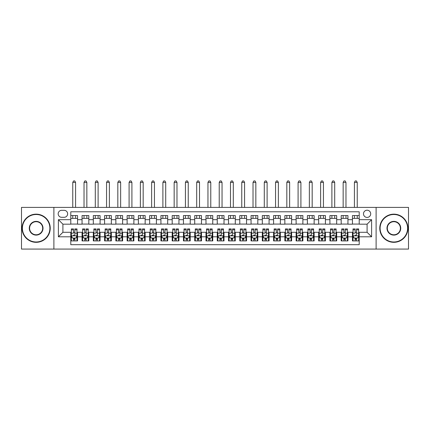 <?xml version="1.0" encoding="UTF-8"?>
<svg xmlns="http://www.w3.org/2000/svg" width="430" height="430" viewBox="0 0 430 430"><rect width="100%" height="100%" fill="white"/><g stroke="black" fill="none" stroke-linecap="round" stroke-linejoin="round"><path stroke-width="0.64" d="M367.096 210.211A3.607 3.607 0 0 0 363.49 213.817A3.607 3.607 0 0 0 367.096 217.424A3.607 3.607 0 0 0 370.703 213.817A3.607 3.607 0 0 0 367.096 210.211M376.11 249.083L408.5 249.083L408.5 207.394L376.11 207.394L376.11 249.083L53.89 249.083L53.89 207.394L21.5 207.394L21.5 249.083L53.89 249.083M359.211 215.564L352.45 215.564L352.45 219.676L347.945 219.676L347.945 224.18L352.45 224.18L352.45 219.676M347.945 219.676L347.945 215.564L341.183 215.564L341.183 219.676L336.679 219.676L336.679 224.18L341.183 224.18L341.183 219.676M336.679 219.676L336.679 215.564L329.917 215.564L329.917 219.676L325.408 219.676L325.408 224.18L329.917 224.18L329.917 219.676M325.408 219.676L325.408 215.564L318.651 215.564L318.651 219.676L314.142 219.676L314.142 224.18L318.651 224.18L318.651 219.676M314.142 219.676L314.142 215.564L307.385 215.564L307.385 219.676L302.876 219.676L302.876 224.18L307.385 224.18L307.385 219.676M302.876 219.676L302.876 215.564L296.119 215.564L296.119 219.676L291.61 219.676L291.61 224.18L296.119 224.18L296.119 219.676M291.61 219.676L291.61 215.564L284.853 215.564L284.853 219.676L280.344 219.676L280.344 224.18L284.853 224.18L284.853 219.676M280.344 219.676L280.344 215.564L273.587 215.564L273.587 219.676L269.078 219.676L269.078 224.18L273.587 224.18L273.587 219.676M269.078 219.676L269.078 215.564L262.316 215.564L262.316 219.676L257.812 219.676L257.812 224.18L262.316 224.18L262.316 219.676M257.812 219.676L257.812 215.564L251.05 215.564L251.05 219.676L246.546 219.676L246.546 224.18L251.05 224.18L251.05 219.676M246.546 219.676L246.546 215.564L239.784 215.564L239.784 219.676L235.28 219.676L235.28 224.18L239.784 224.18L239.784 219.676M235.28 219.676L235.28 215.564L228.518 215.564L228.518 219.676L224.014 219.676L224.014 224.18L228.518 224.18L228.518 219.676M224.014 219.676L224.014 215.564L217.252 215.564L217.252 219.676L212.748 219.676L212.748 224.18L217.252 224.18L217.252 219.676M212.748 219.676L212.748 215.564L205.986 215.564L205.986 219.676L201.482 219.676L201.482 224.18L205.986 224.18L205.986 219.676M201.482 219.676L201.482 215.564L194.72 215.564L194.72 219.676L190.216 219.676L190.216 224.18L194.72 224.18L194.72 219.676M190.216 219.676L190.216 215.564L183.454 215.564L183.454 219.676L178.95 219.676L178.95 224.18L183.454 224.18L183.454 219.676M178.95 219.676L178.95 215.564L172.188 215.564L172.188 219.676L167.684 219.676L167.684 224.18L172.188 224.18L172.188 219.676M167.684 219.676L167.684 215.564L160.922 215.564L160.922 219.676L156.412 219.676L156.412 224.18L160.922 224.18L160.922 219.676M156.412 219.676L156.412 215.564L149.656 215.564L149.656 219.676L145.147 219.676L145.147 224.18L149.656 224.18L149.656 219.676M145.147 219.676L145.147 215.564L138.39 215.564L138.39 219.676L133.881 219.676L133.881 224.18L138.39 224.18L138.39 219.676M133.881 219.676L133.881 215.564L127.124 215.564L127.124 219.676L122.614 219.676L122.614 224.18L127.124 224.18L127.124 219.676M122.614 219.676L122.614 215.564L115.858 215.564L115.858 219.676L111.348 219.676L111.348 224.18L115.858 224.18L115.858 219.676M111.348 219.676L111.348 215.564L104.592 215.564L104.592 219.676L100.082 219.676L100.082 224.18L104.592 224.18L104.592 219.676M100.082 219.676L100.082 215.564L93.321 215.564L93.321 219.676L88.817 219.676L88.817 224.18L93.321 224.18L93.321 219.676M88.817 219.676L88.817 215.564L82.055 215.564L82.055 224.18L77.55 224.18L77.55 215.564L70.789 215.564M70.789 240.913L77.55 240.913L77.55 232.291L82.055 232.291L82.055 240.913L88.817 240.913L88.817 232.291L93.321 232.291L93.321 236.801L88.817 236.801M93.321 236.801L93.321 240.913L100.082 240.913L100.082 232.291L104.592 232.291L104.592 236.801L100.082 236.801M104.592 236.801L104.592 240.913L111.348 240.913L111.348 232.291L115.858 232.291L115.858 236.801L111.348 236.801M115.858 236.801L115.858 240.913L122.614 240.913L122.614 232.291L127.124 232.291L127.124 236.801L122.614 236.801M127.124 236.801L127.124 240.913L133.881 240.913L133.881 232.291L138.39 232.291L138.39 236.801L133.881 236.801M138.39 236.801L138.39 240.913L145.147 240.913L145.147 232.291L149.656 232.291L149.656 236.801L145.147 236.801M149.656 236.801L149.656 240.913L156.412 240.913L156.412 232.291L160.922 232.291L160.922 236.801L156.412 236.801M160.922 236.801L160.922 240.913L167.684 240.913L167.684 232.291L172.188 232.291L172.188 236.801L167.684 236.801M172.188 236.801L172.188 240.913L178.95 240.913L178.95 232.291L183.454 232.291L183.454 236.801L178.95 236.801M183.454 236.801L183.454 240.913L190.216 240.913L190.216 232.291L194.72 232.291L194.72 236.801L190.216 236.801M194.72 236.801L194.72 240.913L201.482 240.913L201.482 232.291L205.986 232.291L205.986 236.801L201.482 236.801M205.986 236.801L205.986 240.913L212.748 240.913L212.748 232.291L217.252 232.291L217.252 236.801L212.748 236.801M217.252 236.801L217.252 240.913L224.014 240.913L224.014 232.291L228.518 232.291L228.518 236.801L224.014 236.801M228.518 236.801L228.518 240.913L235.28 240.913L235.28 232.291L239.784 232.291L239.784 236.801L235.28 236.801M239.784 236.801L239.784 240.913L246.546 240.913L246.546 232.291L251.05 232.291L251.05 236.801L246.546 236.801M251.05 236.801L251.05 240.913L257.812 240.913L257.812 232.291L262.316 232.291L262.316 236.801L257.812 236.801M262.316 236.801L262.316 240.913L269.078 240.913L269.078 232.291L273.587 232.291L273.587 236.801L269.078 236.801M273.587 236.801L273.587 240.913L280.344 240.913L280.344 232.291L284.853 232.291L284.853 236.801L280.344 236.801M284.853 236.801L284.853 240.913L291.61 240.913L291.61 232.291L296.119 232.291L296.119 236.801L291.61 236.801M296.119 236.801L296.119 240.913L302.876 240.913L302.876 232.291L307.385 232.291L307.385 236.801L302.876 236.801M307.385 236.801L307.385 240.913L314.142 240.913L314.142 232.291L318.651 232.291L318.651 236.801L314.142 236.801M318.651 236.801L318.651 240.913L325.408 240.913L325.408 232.291L329.917 232.291L329.917 236.801L325.408 236.801M329.917 236.801L329.917 240.913L336.679 240.913L336.679 232.291L341.183 232.291L341.183 236.801L336.679 236.801M341.183 236.801L341.183 240.913L347.945 240.913L347.945 232.291L352.45 232.291L352.45 236.801L347.945 236.801M61.662 217.311L64.145 217.311A3.494 3.494 0 0 0 67.634 213.817A3.494 3.494 0 0 0 64.145 210.324L61.662 210.324A3.494 3.494 0 0 0 58.174 213.817A3.494 3.494 0 0 0 61.662 217.311M376.11 207.394L53.89 207.394M359.211 219.676L359.211 211.791L70.789 211.791L70.789 224.18L62.904 224.18L62.904 232.291L70.789 232.291L70.789 244.686L359.211 244.686L359.211 232.291L367.096 232.291L367.096 224.18L359.211 224.18L359.211 219.676L371.601 219.676L371.601 236.801L359.211 236.801M70.789 236.801L58.399 236.801L58.399 219.676L70.789 219.676M352.45 236.801L352.45 240.913L359.211 240.913M70.789 218.381L77.55 218.381M70.789 224.068L77.55 224.068M70.789 232.404L71.353 232.404M73.492 232.404L74.847 232.404M76.986 232.404L77.55 232.404M70.789 238.096L71.353 238.096M73.492 238.096L74.847 238.096M76.986 238.096L77.55 238.096M82.055 224.068L88.817 224.068M82.055 218.381L88.817 218.381M82.055 232.404L82.619 232.404M84.758 232.404L86.113 232.404M88.252 232.404L88.817 232.404M82.055 238.096L82.619 238.096M84.758 238.096L86.113 238.096M88.252 238.096L88.817 238.096M93.321 232.404L93.885 232.404M96.03 232.404L97.379 232.404M99.518 232.404L100.082 232.404M93.321 238.096L93.885 238.096M96.03 238.096L97.379 238.096M99.518 238.096L100.082 238.096M93.321 218.381L100.082 218.381M93.321 224.068L100.082 224.068M104.592 232.404L105.151 232.404M107.296 232.404L108.645 232.404M110.784 232.404L111.348 232.404M104.592 238.096L105.151 238.096M107.296 238.096L108.645 238.096M110.784 238.096L111.348 238.096M104.592 218.381L111.348 218.381M104.592 224.068L111.348 224.068M115.858 232.404L116.417 232.404M118.562 232.404L119.911 232.404M122.05 232.404L122.614 232.404M115.858 238.096L116.417 238.096M118.562 238.096L119.911 238.096M122.05 238.096L122.614 238.096M115.858 218.381L122.614 218.381M115.858 224.068L122.614 224.068M127.124 232.404L127.683 232.404M129.828 232.404L131.177 232.404M133.316 232.404L133.881 232.404M127.124 238.096L127.683 238.096M129.828 238.096L131.177 238.096M133.316 238.096L133.881 238.096M127.124 218.381L133.881 218.381M127.124 224.068L133.881 224.068M138.39 232.404L138.954 232.404M141.094 232.404L142.443 232.404M144.588 232.404L145.147 232.404M138.39 238.096L138.954 238.096M141.094 238.096L142.443 238.096M144.588 238.096L145.147 238.096M138.39 218.381L145.147 218.381M138.39 224.068L145.147 224.068M149.656 232.404L150.221 232.404M152.36 232.404L153.709 232.404M155.853 232.404L156.412 232.404M149.656 238.096L150.221 238.096M152.36 238.096L153.709 238.096M155.853 238.096L156.412 238.096M149.656 218.381L156.412 218.381M149.656 224.068L156.412 224.068M160.922 232.404L161.486 232.404M163.626 232.404L164.975 232.404M167.119 232.404L167.684 232.404M160.922 238.096L161.486 238.096M163.626 238.096L164.975 238.096M167.119 238.096L167.684 238.096M160.922 218.381L167.684 218.381M160.922 224.068L167.684 224.068M172.188 232.404L172.752 232.404M174.892 232.404L176.246 232.404M178.385 232.404L178.95 232.404M172.188 238.096L172.752 238.096M174.892 238.096L176.246 238.096M178.385 238.096L178.95 238.096M172.188 218.381L178.95 218.381M172.188 224.068L178.95 224.068M183.454 232.404L184.018 232.404M186.158 232.404L187.512 232.404M189.651 232.404L190.216 232.404M183.454 238.096L184.018 238.096M186.158 238.096L187.512 238.096M189.651 238.096L190.216 238.096M183.454 218.381L190.216 218.381M183.454 224.068L190.216 224.068M194.72 232.404L195.284 232.404M197.424 232.404L198.778 232.404M200.917 232.404L201.482 232.404M194.72 238.096L195.284 238.096M197.424 238.096L198.778 238.096M200.917 238.096L201.482 238.096M194.72 218.381L201.482 218.381M194.72 224.068L201.482 224.068M205.986 232.404L206.55 232.404M208.69 232.404L210.044 232.404M212.183 232.404L212.748 232.404M205.986 238.096L206.55 238.096M208.69 238.096L210.044 238.096M212.183 238.096L212.748 238.096M205.986 218.381L212.748 218.381M205.986 224.068L212.748 224.068M217.252 232.404L217.816 232.404M219.956 232.404L221.31 232.404M223.45 232.404L224.014 232.404M217.252 238.096L217.816 238.096M219.956 238.096L221.31 238.096M223.45 238.096L224.014 238.096M217.252 218.381L224.014 218.381M217.252 224.068L224.014 224.068M228.518 232.404L229.082 232.404M231.222 232.404L232.576 232.404M234.715 232.404L235.28 232.404M228.518 238.096L229.082 238.096M231.222 238.096L232.576 238.096M234.715 238.096L235.28 238.096M228.518 218.381L235.28 218.381M228.518 224.068L235.28 224.068M239.784 232.404L240.349 232.404M242.488 232.404L243.842 232.404M245.981 232.404L246.546 232.404M239.784 238.096L240.349 238.096M242.488 238.096L243.842 238.096M245.981 238.096L246.546 238.096M239.784 218.381L246.546 218.381M239.784 224.068L246.546 224.068M251.05 232.404L251.614 232.404M253.754 232.404L255.108 232.404M257.248 232.404L257.812 232.404M251.05 238.096L251.614 238.096M253.754 238.096L255.108 238.096M257.248 238.096L257.812 238.096M251.05 218.381L257.812 218.381M251.05 224.068L257.812 224.068M262.316 232.404L262.88 232.404M265.025 232.404L266.374 232.404M268.513 232.404L269.078 232.404M262.316 238.096L262.88 238.096M265.025 238.096L266.374 238.096M268.513 238.096L269.078 238.096M262.316 218.381L269.078 218.381M262.316 224.068L269.078 224.068M273.587 232.404L274.147 232.404M276.291 232.404L277.64 232.404M279.779 232.404L280.344 232.404M273.587 238.096L274.147 238.096M276.291 238.096L277.64 238.096M279.779 238.096L280.344 238.096M273.587 218.381L280.344 218.381M273.587 224.068L280.344 224.068M284.853 232.404L285.412 232.404M287.557 232.404L288.906 232.404M291.046 232.404L291.61 232.404M284.853 238.096L285.412 238.096M287.557 238.096L288.906 238.096M291.046 238.096L291.61 238.096M284.853 218.381L291.61 218.381M284.853 224.068L291.61 224.068M296.119 232.404L296.684 232.404M298.823 232.404L300.172 232.404M302.317 232.404L302.876 232.404M296.119 238.096L296.684 238.096M298.823 238.096L300.172 238.096M302.317 238.096L302.876 238.096M296.119 218.381L302.876 218.381M296.119 224.068L302.876 224.068M307.385 232.404L307.95 232.404M310.089 232.404L311.438 232.404M313.583 232.404L314.142 232.404M307.385 238.096L307.95 238.096M310.089 238.096L311.438 238.096M313.583 238.096L314.142 238.096M307.385 218.381L314.142 218.381M307.385 224.068L314.142 224.068M318.651 232.404L319.216 232.404M321.355 232.404L322.704 232.404M324.849 232.404L325.408 232.404M318.651 238.096L319.216 238.096M321.355 238.096L322.704 238.096M324.849 238.096L325.408 238.096M318.651 218.381L325.408 218.381M318.651 224.068L325.408 224.068M329.917 232.404L330.482 232.404M332.621 232.404L333.97 232.404M336.115 232.404L336.679 232.404M329.917 238.096L330.482 238.096M332.621 238.096L333.97 238.096M336.115 238.096L336.679 238.096M329.917 218.381L336.679 218.381M329.917 224.068L336.679 224.068M341.183 232.404L341.748 232.404M343.887 232.404L345.242 232.404M347.381 232.404L347.945 232.404M341.183 238.096L341.748 238.096M343.887 238.096L345.242 238.096M347.381 238.096L347.945 238.096M341.183 218.381L347.945 218.381M341.183 224.068L347.945 224.068M352.45 232.404L353.014 232.404M355.153 232.404L356.508 232.404M358.647 232.404L359.211 232.404M352.45 238.096L353.014 238.096M355.153 238.096L356.508 238.096M358.647 238.096L359.211 238.096M352.45 218.381L359.211 218.381M352.45 224.068L359.211 224.068M62.904 224.18L58.399 219.676M62.904 232.291L58.399 236.801M371.601 219.676L367.096 224.18M371.601 236.801L367.096 232.291M73.492 240.913L73.492 238.037L73.492 239.446L74.847 239.446M71.353 229.83L73.492 229.83L73.492 228.916L71.353 228.916L71.353 235.785L72.482 238.037L75.863 238.037L76.986 235.785L76.986 233.173L76.986 240.913M76.986 231.141L76.986 228.916L74.847 228.916L74.847 233.173L74.847 229.83L76.986 229.83L76.986 233.173L74.847 233.173L74.847 234.941C74.395 235.812 73.944 235.812 73.492 234.941L73.492 235.844M76.986 237.398L76.986 239.446M71.353 237.398L71.353 239.446M71.353 231.141L71.353 240.913M74.847 238.037L74.847 240.913M73.492 229.83L73.492 233.173L71.353 233.173M75.578 218.381L75.578 215.564M75.578 207.394L75.578 182.385L72.761 182.385L72.761 207.394M72.761 218.381L72.761 215.564M72.761 182.385L73.605 180.917L74.734 180.917L75.578 182.385M36.147 214.495A13.744 13.744 0 0 0 22.403 228.239A13.744 13.744 0 0 0 36.147 241.982A13.744 13.744 0 0 0 49.891 228.239A13.744 13.744 0 0 0 36.147 214.495M36.147 242.321A14.082 14.082 0 0 1 22.064 228.239A14.082 14.082 0 0 1 36.147 214.156A14.082 14.082 0 0 1 50.229 228.239A14.082 14.082 0 0 1 36.147 242.321M36.147 221.364A6.875 6.875 0 0 1 43.016 228.239A6.875 6.875 0 0 1 36.147 235.108A6.875 6.875 0 0 1 29.272 228.239A6.875 6.875 0 0 1 36.147 221.364M36.147 234.775A6.536 6.536 0 0 0 42.683 228.239A6.536 6.536 0 0 0 36.147 221.703A6.536 6.536 0 0 0 29.611 228.239A6.536 6.536 0 0 0 36.147 234.775M393.853 214.495A13.744 13.744 0 0 0 380.109 228.239A13.744 13.744 0 0 0 393.853 241.982A13.744 13.744 0 0 0 407.597 228.239A13.744 13.744 0 0 0 393.853 214.495M393.853 242.321A14.082 14.082 0 0 1 379.771 228.239A14.082 14.082 0 0 1 393.853 214.156A14.082 14.082 0 0 1 407.936 228.239A14.082 14.082 0 0 1 393.853 242.321M393.853 221.364A6.875 6.875 0 0 1 400.728 228.239A6.875 6.875 0 0 1 393.853 235.108A6.875 6.875 0 0 1 386.984 228.239A6.875 6.875 0 0 1 393.853 221.364M393.853 234.775A6.536 6.536 0 0 0 400.389 228.239A6.536 6.536 0 0 0 393.853 221.703A6.536 6.536 0 0 0 387.317 228.239A6.536 6.536 0 0 0 393.853 234.775M84.758 240.913L84.758 238.037L84.758 239.446L86.113 239.446M82.619 229.83L84.758 229.83L84.758 228.916L82.619 228.916L82.619 235.785L83.748 238.037L87.129 238.037L88.252 235.785L88.252 233.173L88.252 240.913M88.252 231.141L88.252 228.916L86.113 228.916L86.113 233.173L86.113 229.83L88.252 229.83L88.252 233.173L86.113 233.173L86.113 234.941C85.661 235.812 85.21 235.812 84.758 234.941L84.758 235.844M88.252 237.398L88.252 239.446M82.619 237.398L82.619 239.446M82.619 231.141L82.619 240.913M86.113 238.037L86.113 240.913M84.758 229.83L84.758 233.173L82.619 233.173M86.844 218.381L86.844 215.564M86.844 207.394L86.844 182.385L84.027 182.385L84.027 207.394M84.027 218.381L84.027 215.564M84.027 182.385L84.871 180.917L86 180.917L86.844 182.385M96.03 240.913L96.03 238.037L96.03 239.446L97.379 239.446M93.885 229.83L96.03 229.83L96.03 228.916L93.885 228.916L93.885 235.785L95.014 238.037L98.395 238.037L99.518 235.785L99.518 233.173L99.518 240.913M99.518 231.141L99.518 228.916L97.379 228.916L97.379 233.173L97.379 229.83L99.518 229.83L99.518 233.173L97.379 233.173L97.379 234.941C96.927 235.812 96.476 235.812 96.03 234.941L96.03 235.844M99.518 237.398L99.518 239.446M93.885 237.398L93.885 239.446M93.885 231.141L93.885 240.913M97.379 238.037L97.379 240.913M96.03 229.83L96.03 233.173L93.885 233.173M98.11 218.381L98.11 215.564M98.11 207.394L98.11 182.385L95.293 182.385L95.293 207.394M95.293 218.381L95.293 215.564M95.293 182.385L96.137 180.917L97.266 180.917L98.11 182.385M107.296 240.913L107.296 238.037L107.296 239.446L108.645 239.446M105.151 229.83L107.296 229.83L107.296 228.916L105.151 228.916L105.151 235.785L106.28 238.037L109.661 238.037L110.784 235.785L110.784 233.173L110.784 240.913M110.784 231.141L110.784 228.916L108.645 228.916L108.645 233.173L108.645 229.83L110.784 229.83L110.784 233.173L108.645 233.173L108.645 234.941C108.193 235.812 107.742 235.812 107.296 234.941L107.296 235.844M110.784 237.398L110.784 239.446M105.151 237.398L105.151 239.446M105.151 231.141L105.151 240.913M108.645 238.037L108.645 240.913M107.296 229.83L107.296 233.173L105.151 233.173M109.376 218.381L109.376 215.564M109.376 207.394L109.376 182.385L106.559 182.385L106.559 207.394M106.559 218.381L106.559 215.564M106.559 182.385L107.409 180.917L108.532 180.917L109.376 182.385M118.562 240.913L118.562 238.037L118.562 239.446L119.911 239.446M116.417 229.83L118.562 229.83L118.562 228.916L116.417 228.916L116.417 235.785L117.546 238.037L120.927 238.037L122.05 235.785L122.05 233.173L122.05 240.913M122.05 231.141L122.05 228.916L119.911 228.916L119.911 233.173L119.911 229.83L122.05 229.83L122.05 233.173L119.911 233.173L119.911 234.941C119.459 235.812 119.008 235.812 118.562 234.941L118.562 235.844M122.05 237.398L122.05 239.446M116.417 237.398L116.417 239.446M116.417 231.141L116.417 240.913M119.911 238.037L119.911 240.913M118.562 229.83L118.562 233.173L116.417 233.173M120.642 218.381L120.642 215.564M120.642 207.394L120.642 182.385L117.825 182.385L117.825 207.394M117.825 218.381L117.825 215.564M117.825 182.385L118.675 180.917L119.798 180.917L120.642 182.385M129.828 240.913L129.828 238.037L129.828 239.446L131.177 239.446M127.683 229.83L129.828 229.83L129.828 228.916L127.683 228.916L127.683 235.785L128.812 238.037L132.193 238.037L133.316 235.785L133.316 233.173L133.316 240.913M133.316 231.141L133.316 228.916L131.177 228.916L131.177 233.173L131.177 229.83L133.316 229.83L133.316 233.173L131.177 233.173L131.177 234.941C130.725 235.812 130.274 235.812 129.828 234.941L129.828 235.844M133.316 237.398L133.316 239.446M127.683 237.398L127.683 239.446M127.683 231.141L127.683 240.913M131.177 238.037L131.177 240.913M129.828 229.83L129.828 233.173L127.683 233.173M131.908 218.381L131.908 215.564M131.908 207.394L131.908 182.385L129.091 182.385L129.091 207.394M129.091 218.381L129.091 215.564M129.091 182.385L129.941 180.917L131.064 180.917L131.908 182.385M141.094 240.913L141.094 238.037L141.094 239.446L142.443 239.446M138.954 229.83L141.094 229.83L141.094 228.916L138.954 228.916L138.954 235.785L140.078 238.037L143.459 238.037L144.588 235.785L144.588 233.173L144.588 240.913M144.588 231.141L144.588 228.916L142.443 228.916L142.443 233.173L142.443 229.83L144.588 229.83L144.588 233.173L142.443 233.173L142.443 234.941C141.991 235.812 141.545 235.812 141.094 234.941L141.094 235.844M144.588 237.398L144.588 239.446M138.954 237.398L138.954 239.446M138.954 231.141L138.954 240.913M142.443 238.037L142.443 240.913M141.094 229.83L141.094 233.173L138.954 233.173M143.179 218.381L143.179 215.564M143.179 207.394L143.179 182.385L140.363 182.385L140.363 207.394M140.363 218.381L140.363 215.564M140.363 182.385L141.207 180.917L142.33 180.917L143.179 182.385M152.36 240.913L152.36 238.037L152.36 239.446L153.709 239.446M150.221 229.83L152.36 229.83L152.36 228.916L150.221 228.916L150.221 235.785L151.344 238.037L154.725 238.037L155.853 235.785L155.853 233.173L155.853 240.913M155.853 231.141L155.853 228.916L153.709 228.916L153.709 233.173L153.709 229.83L155.853 229.83L155.853 233.173L153.709 233.173L153.709 234.941C153.257 235.812 152.811 235.812 152.36 234.941L152.36 235.844M155.853 237.398L155.853 239.446M150.221 237.398L150.221 239.446M150.221 231.141L150.221 240.913M153.709 238.037L153.709 240.913M152.36 229.83L152.36 233.173L150.221 233.173M154.445 218.381L154.445 215.564M154.445 207.394L154.445 182.385L151.629 182.385L151.629 207.394M151.629 218.381L151.629 215.564M151.629 182.385L152.473 180.917L153.596 180.917L154.445 182.385M163.626 240.913L163.626 238.037L163.626 239.446L164.975 239.446M161.486 229.83L163.626 229.83L163.626 228.916L161.486 228.916L161.486 235.785L162.61 238.037L165.991 238.037L167.119 235.785L167.119 233.173L167.119 240.913M167.119 231.141L167.119 228.916L164.975 228.916L164.975 233.173L164.975 229.83L167.119 229.83L167.119 233.173L164.975 233.173L164.975 234.941C164.523 235.812 164.077 235.812 163.626 234.941L163.626 235.844M167.119 237.398L167.119 239.446M161.486 237.398L161.486 239.446M161.486 231.141L161.486 240.913M164.975 238.037L164.975 240.913M163.626 229.83L163.626 233.173L161.486 233.173M165.711 218.381L165.711 215.564M165.711 207.394L165.711 182.385L162.895 182.385L162.895 207.394M162.895 218.381L162.895 215.564M162.895 182.385L163.739 180.917L164.862 180.917L165.711 182.385M174.892 240.913L174.892 238.037L174.892 239.446L176.246 239.446M172.752 229.83L174.892 229.83L174.892 228.916L172.752 228.916L172.752 235.785L173.876 238.037L177.257 238.037L178.385 235.785L178.385 233.173L178.385 240.913M178.385 231.141L178.385 228.916L176.246 228.916L176.246 233.173L176.246 229.83L178.385 229.83L178.385 233.173L176.246 233.173L176.246 234.941C175.795 235.812 175.343 235.812 174.892 234.941L174.892 235.844M178.385 237.398L178.385 239.446M172.752 237.398L172.752 239.446M172.752 231.141L172.752 240.913M176.246 238.037L176.246 240.913M174.892 229.83L174.892 233.173L172.752 233.173M176.977 218.381L176.977 215.564M176.977 207.394L176.977 182.385L174.161 182.385L174.161 207.394M174.161 218.381L174.161 215.564M174.161 182.385L175.005 180.917L176.133 180.917L176.977 182.385M186.158 240.913L186.158 238.037L186.158 239.446L187.512 239.446M184.018 229.83L186.158 229.83L186.158 228.916L184.018 228.916L184.018 235.785L185.142 238.037L188.523 238.037L189.651 235.785L189.651 233.173L189.651 240.913M189.651 231.141L189.651 228.916L187.512 228.916L187.512 233.173L187.512 229.83L189.651 229.83L189.651 233.173L187.512 233.173L187.512 234.941C187.061 235.812 186.609 235.812 186.158 234.941L186.158 235.844M189.651 237.398L189.651 239.446M184.018 237.398L184.018 239.446M184.018 231.141L184.018 240.913M187.512 238.037L187.512 240.913M186.158 229.83L186.158 233.173L184.018 233.173M188.243 218.381L188.243 215.564M188.243 207.394L188.243 182.385L185.427 182.385L185.427 207.394M185.427 218.381L185.427 215.564M185.427 182.385L186.271 180.917L187.399 180.917L188.243 182.385M197.424 240.913L197.424 238.037L197.424 239.446L198.778 239.446M195.284 229.83L197.424 229.83L197.424 228.916L195.284 228.916L195.284 235.785L196.408 238.037L199.789 238.037L200.917 235.785L200.917 233.173L200.917 240.913M200.917 231.141L200.917 228.916L198.778 228.916L198.778 233.173L198.778 229.83L200.917 229.83L200.917 233.173L198.778 233.173L198.778 234.941C198.327 235.812 197.875 235.812 197.424 234.941L197.424 235.844M200.917 237.398L200.917 239.446M195.284 237.398L195.284 239.446M195.284 231.141L195.284 240.913M198.778 238.037L198.778 240.913M197.424 229.83L197.424 233.173L195.284 233.173M199.509 218.381L199.509 215.564M199.509 207.394L199.509 182.385L196.693 182.385L196.693 207.394M196.693 218.381L196.693 215.564M196.693 182.385L197.537 180.917L198.665 180.917L199.509 182.385M208.69 240.913L208.69 238.037L208.69 239.446L210.044 239.446M206.55 229.83L208.69 229.83L208.69 228.916L206.55 228.916L206.55 235.785L207.679 238.037L211.055 238.037L212.183 235.785L212.183 233.173L212.183 240.913M212.183 231.141L212.183 228.916L210.044 228.916L210.044 233.173L210.044 229.83L212.183 229.83L212.183 233.173L210.044 233.173L210.044 234.941C209.593 235.812 209.141 235.812 208.69 234.941L208.69 235.844M212.183 237.398L212.183 239.446M206.55 237.398L206.55 239.446M206.55 231.141L206.55 240.913M210.044 238.037L210.044 240.913M208.69 229.83L208.69 233.173L206.55 233.173M210.775 218.381L210.775 215.564M210.775 207.394L210.775 182.385L207.959 182.385L207.959 207.394M207.959 218.381L207.959 215.564M207.959 182.385L208.803 180.917L209.931 180.917L210.775 182.385M219.956 240.913L219.956 238.037L219.956 239.446L221.31 239.446M217.816 229.83L219.956 229.83L219.956 228.916L217.816 228.916L217.816 235.785L218.945 238.037L222.321 238.037L223.45 235.785L223.45 233.173L223.45 240.913M223.45 231.141L223.45 228.916L221.31 228.916L221.31 233.173L221.31 229.83L223.45 229.83L223.45 233.173L221.31 233.173L221.31 234.941C220.859 235.812 220.407 235.812 219.956 234.941L219.956 235.844M223.45 237.398L223.45 239.446M217.816 237.398L217.816 239.446M217.816 231.141L217.816 240.913M221.31 238.037L221.31 240.913M219.956 229.83L219.956 233.173L217.816 233.173M222.041 218.381L222.041 215.564M222.041 207.394L222.041 182.385L219.225 182.385L219.225 207.394M219.225 218.381L219.225 215.564M219.225 182.385L220.069 180.917L221.197 180.917L222.041 182.385M231.222 240.913L231.222 238.037L231.222 239.446L232.576 239.446M229.082 229.83L231.222 229.83L231.222 228.916L229.082 228.916L229.082 235.785L230.211 238.037L233.592 238.037L234.715 235.785L234.715 233.173L234.715 240.913M234.715 231.141L234.715 228.916L232.576 228.916L232.576 233.173L232.576 229.83L234.715 229.83L234.715 233.173L232.576 233.173L232.576 234.941C232.125 235.812 231.673 235.812 231.222 234.941L231.222 235.844M234.715 237.398L234.715 239.446M229.082 237.398L229.082 239.446M229.082 231.141L229.082 240.913M232.576 238.037L232.576 240.913M231.222 229.83L231.222 233.173L229.082 233.173M233.307 218.381L233.307 215.564M233.307 207.394L233.307 182.385L230.491 182.385L230.491 207.394M230.491 218.381L230.491 215.564M230.491 182.385L231.335 180.917L232.463 180.917L233.307 182.385M242.488 240.913L242.488 238.037L242.488 239.446L243.842 239.446M240.349 229.83L242.488 229.83L242.488 228.916L240.349 228.916L240.349 235.785L241.477 238.037L244.858 238.037L245.981 235.785L245.981 233.173L245.981 240.913M245.981 231.141L245.981 228.916L243.842 228.916L243.842 233.173L243.842 229.83L245.981 229.83L245.981 233.173L243.842 233.173L243.842 234.941C243.391 235.812 242.939 235.812 242.488 234.941L242.488 235.844M245.981 237.398L245.981 239.446M240.349 237.398L240.349 239.446M240.349 231.141L240.349 240.913M243.842 238.037L243.842 240.913M242.488 229.83L242.488 233.173L240.349 233.173M244.573 218.381L244.573 215.564M244.573 207.394L244.573 182.385L241.757 182.385L241.757 207.394M241.757 218.381L241.757 215.564M241.757 182.385L242.601 180.917L243.729 180.917L244.573 182.385M253.754 240.913L253.754 238.037L253.754 239.446L255.108 239.446M251.614 229.83L253.754 229.83L253.754 228.916L251.614 228.916L251.614 235.785L252.743 238.037L256.124 238.037L257.248 235.785L257.248 233.173L257.248 240.913M257.248 231.141L257.248 228.916L255.108 228.916L255.108 233.173L255.108 229.83L257.248 229.83L257.248 233.173L255.108 233.173L255.108 234.941C254.657 235.812 254.205 235.812 253.754 234.941L253.754 235.844M257.248 237.398L257.248 239.446M251.614 237.398L251.614 239.446M251.614 231.141L251.614 240.913M255.108 238.037L255.108 240.913M253.754 229.83L253.754 233.173L251.614 233.173M255.839 218.381L255.839 215.564M255.839 207.394L255.839 182.385L253.023 182.385L253.023 207.394M253.023 218.381L253.023 215.564M253.023 182.385L253.867 180.917L254.995 180.917L255.839 182.385M265.025 240.913L265.025 238.037L265.025 239.446L266.374 239.446M262.88 229.83L265.025 229.83L265.025 228.916L262.88 228.916L262.88 235.785L264.009 238.037L267.39 238.037L268.513 235.785L268.513 233.173L268.513 240.913M268.513 231.141L268.513 228.916L266.374 228.916L266.374 233.173L266.374 229.83L268.513 229.83L268.513 233.173L266.374 233.173L266.374 234.941C265.923 235.812 265.471 235.812 265.025 234.941L265.025 235.844M268.513 237.398L268.513 239.446M262.88 237.398L262.88 239.446M262.88 231.141L262.88 240.913M266.374 238.037L266.374 240.913M265.025 229.83L265.025 233.173L262.88 233.173M267.105 218.381L267.105 215.564M267.105 207.394L267.105 182.385L264.289 182.385L264.289 207.394M264.289 218.381L264.289 215.564M264.289 182.385L265.138 180.917L266.261 180.917L267.105 182.385M276.291 240.913L276.291 238.037L276.291 239.446L277.64 239.446M274.147 229.83L276.291 229.83L276.291 228.916L274.147 228.916L274.147 235.785L275.275 238.037L278.656 238.037L279.779 235.785L279.779 233.173L279.779 240.913M279.779 231.141L279.779 228.916L277.64 228.916L277.64 233.173L277.64 229.83L279.779 229.83L279.779 233.173L277.64 233.173L277.64 234.941C277.189 235.812 276.737 235.812 276.291 234.941L276.291 235.844M279.779 237.398L279.779 239.446M274.147 237.398L274.147 239.446M274.147 231.141L274.147 240.913M277.64 238.037L277.64 240.913M276.291 229.83L276.291 233.173L274.147 233.173M278.371 218.381L278.371 215.564M278.371 207.394L278.371 182.385L275.555 182.385L275.555 207.394M275.555 218.381L275.555 215.564M275.555 182.385L276.404 180.917L277.527 180.917L278.371 182.385M287.557 240.913L287.557 238.037L287.557 239.446L288.906 239.446M285.412 229.83L287.557 229.83L287.557 228.916L285.412 228.916L285.412 235.785L286.541 238.037L289.922 238.037L291.046 235.785L291.046 233.173L291.046 240.913M291.046 231.141L291.046 228.916L288.906 228.916L288.906 233.173L288.906 229.83L291.046 229.83L291.046 233.173L288.906 233.173L288.906 234.941C288.455 235.812 288.003 235.812 287.557 234.941L287.557 235.844M291.046 237.398L291.046 239.446M285.412 237.398L285.412 239.446M285.412 231.141L285.412 240.913M288.906 238.037L288.906 240.913M287.557 229.83L287.557 233.173L285.412 233.173M289.637 218.381L289.637 215.564M289.637 207.394L289.637 182.385L286.821 182.385L286.821 207.394M286.821 218.381L286.821 215.564M286.821 182.385L287.67 180.917L288.793 180.917L289.637 182.385M298.823 240.913L298.823 238.037L298.823 239.446L300.172 239.446M296.684 229.83L298.823 229.83L298.823 228.916L296.684 228.916L296.684 235.785L297.807 238.037L301.188 238.037L302.317 235.785L302.317 233.173L302.317 240.913M302.317 231.141L302.317 228.916L300.172 228.916L300.172 233.173L300.172 229.83L302.317 229.83L302.317 233.173L300.172 233.173L300.172 234.941C299.721 235.812 299.269 235.812 298.823 234.941L298.823 235.844M302.317 237.398L302.317 239.446M296.684 237.398L296.684 239.446M296.684 231.141L296.684 240.913M300.172 238.037L300.172 240.913M298.823 229.83L298.823 233.173L296.684 233.173M300.909 218.381L300.909 215.564M300.909 207.394L300.909 182.385L298.092 182.385L298.092 207.394M298.092 218.381L298.092 215.564M298.092 182.385L298.936 180.917L300.059 180.917L300.909 182.385M310.089 240.913L310.089 238.037L310.089 239.446L311.438 239.446M307.95 229.83L310.089 229.83L310.089 228.916L307.95 228.916L307.95 235.785L309.073 238.037L312.454 238.037L313.583 235.785L313.583 233.173L313.583 240.913M313.583 231.141L313.583 228.916L311.438 228.916L311.438 233.173L311.438 229.83L313.583 229.83L313.583 233.173L311.438 233.173L311.438 234.941C310.987 235.812 310.541 235.812 310.089 234.941L310.089 235.844M313.583 237.398L313.583 239.446M307.95 237.398L307.95 239.446M307.95 231.141L307.95 240.913M311.438 238.037L311.438 240.913M310.089 229.83L310.089 233.173L307.95 233.173M312.175 218.381L312.175 215.564M312.175 207.394L312.175 182.385L309.358 182.385L309.358 207.394M309.358 218.381L309.358 215.564M309.358 182.385L310.202 180.917L311.325 180.917L312.175 182.385M321.355 240.913L321.355 238.037L321.355 239.446L322.704 239.446M319.216 229.83L321.355 229.83L321.355 228.916L319.216 228.916L319.216 235.785L320.339 238.037L323.72 238.037L324.849 235.785L324.849 233.173L324.849 240.913M324.849 231.141L324.849 228.916L322.704 228.916L322.704 233.173L322.704 229.83L324.849 229.83L324.849 233.173L322.704 233.173L322.704 234.941C322.253 235.812 321.807 235.812 321.355 234.941L321.355 235.844M324.849 237.398L324.849 239.446M319.216 237.398L319.216 239.446M319.216 231.141L319.216 240.913M322.704 238.037L322.704 240.913M321.355 229.83L321.355 233.173L319.216 233.173M323.441 218.381L323.441 215.564M323.441 207.394L323.441 182.385L320.624 182.385L320.624 207.394M320.624 218.381L320.624 215.564M320.624 182.385L321.468 180.917L322.591 180.917L323.441 182.385M332.621 240.913L332.621 238.037L332.621 239.446L333.97 239.446M330.482 229.83L332.621 229.83L332.621 228.916L330.482 228.916L330.482 235.785L331.605 238.037L334.986 238.037L336.115 235.785L336.115 233.173L336.115 240.913M336.115 231.141L336.115 228.916L333.97 228.916L333.97 233.173L333.97 229.83L336.115 229.83L336.115 233.173L333.97 233.173L333.97 234.941C333.524 235.812 333.073 235.812 332.621 234.941L332.621 235.844M336.115 237.398L336.115 239.446M330.482 237.398L330.482 239.446M330.482 231.141L330.482 240.913M333.97 238.037L333.97 240.913M332.621 229.83L332.621 233.173L330.482 233.173M334.707 218.381L334.707 215.564M334.707 207.394L334.707 182.385L331.89 182.385L331.89 207.394M331.89 218.381L331.89 215.564M331.89 182.385L332.734 180.917L333.863 180.917L334.707 182.385M343.887 240.913L343.887 238.037L343.887 239.446L345.242 239.446M341.748 229.83L343.887 229.83L343.887 228.916L341.748 228.916L341.748 235.785L342.871 238.037L346.252 238.037L347.381 235.785L347.381 233.173L347.381 240.913M347.381 231.141L347.381 228.916L345.242 228.916L345.242 233.173L345.242 229.83L347.381 229.83L347.381 233.173L345.242 233.173L345.242 234.941C344.79 235.812 344.339 235.812 343.887 234.941L343.887 235.844M347.381 237.398L347.381 239.446M341.748 237.398L341.748 239.446M341.748 231.141L341.748 240.913M345.242 238.037L345.242 240.913M343.887 229.83L343.887 233.173L341.748 233.173M345.973 218.381L345.973 215.564M345.973 207.394L345.973 182.385L343.156 182.385L343.156 207.394M343.156 218.381L343.156 215.564M343.156 182.385L344 180.917L345.129 180.917L345.973 182.385M355.153 240.913L355.153 238.037L355.153 239.446L356.508 239.446M353.014 229.83L355.153 229.83L355.153 228.916L353.014 228.916L353.014 235.785L354.137 238.037L357.518 238.037L358.647 235.785L358.647 233.173L358.647 240.913M358.647 231.141L358.647 228.916L356.508 228.916L356.508 233.173L356.508 229.83L358.647 229.83L358.647 233.173L356.508 233.173L356.508 234.941C356.056 235.812 355.605 235.812 355.153 234.941L355.153 235.844M358.647 237.398L358.647 239.446M353.014 237.398L353.014 239.446M353.014 231.141L353.014 240.913M356.508 238.037L356.508 240.913M355.153 229.83L355.153 233.173L353.014 233.173M357.239 218.381L357.239 215.564M357.239 207.394L357.239 182.385L354.422 182.385L354.422 207.394M354.422 218.381L354.422 215.564M354.422 182.385L355.266 180.917L356.395 180.917L357.239 182.385M82.055 236.801L77.55 236.801M82.055 219.676L77.55 219.676M71.38 235.844L76.959 235.844M76.986 237.419L76.169 237.419M72.17 237.419L71.353 237.419M73.492 238.731L74.847 238.731M82.646 235.844L88.225 235.844M88.252 237.419L87.435 237.419M83.436 237.419L82.619 237.419M84.758 238.731L86.113 238.731M93.912 235.844L99.491 235.844M99.518 237.419L98.701 237.419M94.702 237.419L93.885 237.419M96.03 238.731L97.379 238.731M105.183 235.844L110.757 235.844M110.784 237.419L109.967 237.419M105.968 237.419L105.151 237.419M107.296 238.731L108.645 238.731M116.449 235.844L122.023 235.844M122.05 237.419L121.233 237.419M117.234 237.419L116.417 237.419M118.562 238.731L119.911 238.731M127.715 235.844L133.289 235.844M133.316 237.419L132.505 237.419M128.5 237.419L127.683 237.419M129.828 238.731L131.177 238.731M138.981 235.844L144.555 235.844M144.588 237.419L143.77 237.419M139.766 237.419L138.954 237.419M141.094 238.731L142.443 238.731M150.247 235.844L155.821 235.844M155.853 237.419L155.036 237.419M151.037 237.419L150.221 237.419M152.36 238.731L153.709 238.731M161.513 235.844L167.087 235.844M167.119 237.419L166.302 237.419M162.303 237.419L161.486 237.419M163.626 238.731L164.975 238.731M172.779 235.844L178.359 235.844M178.385 237.419L177.569 237.419M173.57 237.419L172.752 237.419M174.892 238.731L176.246 238.731M184.045 235.844L189.625 235.844M189.651 237.419L188.834 237.419M184.835 237.419L184.018 237.419M186.158 238.731L187.512 238.731M195.311 235.844L200.891 235.844M200.917 237.419L200.1 237.419M196.101 237.419L195.284 237.419M197.424 238.731L198.778 238.731M206.577 235.844L212.157 235.844M212.183 237.419L211.367 237.419M207.368 237.419L206.55 237.419M208.69 238.731L210.044 238.731M217.843 235.844L223.423 235.844M223.45 237.419L222.632 237.419M218.633 237.419L217.816 237.419M219.956 238.731L221.31 238.731M229.109 235.844L234.689 235.844M234.715 237.419L233.899 237.419M229.9 237.419L229.082 237.419M231.222 238.731L232.576 238.731M240.375 235.844L245.955 235.844M245.981 237.419L245.165 237.419M241.165 237.419L240.349 237.419M242.488 238.731L243.842 238.731M251.641 235.844L257.221 235.844M257.248 237.419L256.43 237.419M252.431 237.419L251.614 237.419M253.754 238.731L255.108 238.731M262.913 235.844L268.487 235.844M268.513 237.419L267.697 237.419M263.697 237.419L262.88 237.419M265.025 238.731L266.374 238.731M274.179 235.844L279.753 235.844M279.779 237.419L278.962 237.419M274.964 237.419L274.147 237.419M276.291 238.731L277.64 238.731M285.445 235.844L291.019 235.844M291.046 237.419L290.234 237.419M286.229 237.419L285.412 237.419M287.557 238.731L288.906 238.731M296.711 235.844L302.285 235.844M302.317 237.419L301.5 237.419M297.495 237.419L296.684 237.419M298.823 238.731L300.172 238.731M307.977 235.844L313.551 235.844M313.583 237.419L312.766 237.419M308.767 237.419L307.95 237.419M310.089 238.731L311.438 238.731M319.243 235.844L324.817 235.844M324.849 237.419L324.032 237.419M320.033 237.419L319.216 237.419M321.355 238.731L322.704 238.731M330.509 235.844L336.088 235.844M336.115 237.419L335.298 237.419M331.299 237.419L330.482 237.419M332.621 238.731L333.97 238.731M341.775 235.844L347.354 235.844M347.381 237.419L346.564 237.419M342.565 237.419L341.748 237.419M343.887 238.731L345.242 238.731M353.041 235.844L358.62 235.844M358.647 237.419L357.83 237.419M353.831 237.419L353.014 237.419M355.153 238.731L356.508 238.731"/></g></svg>
